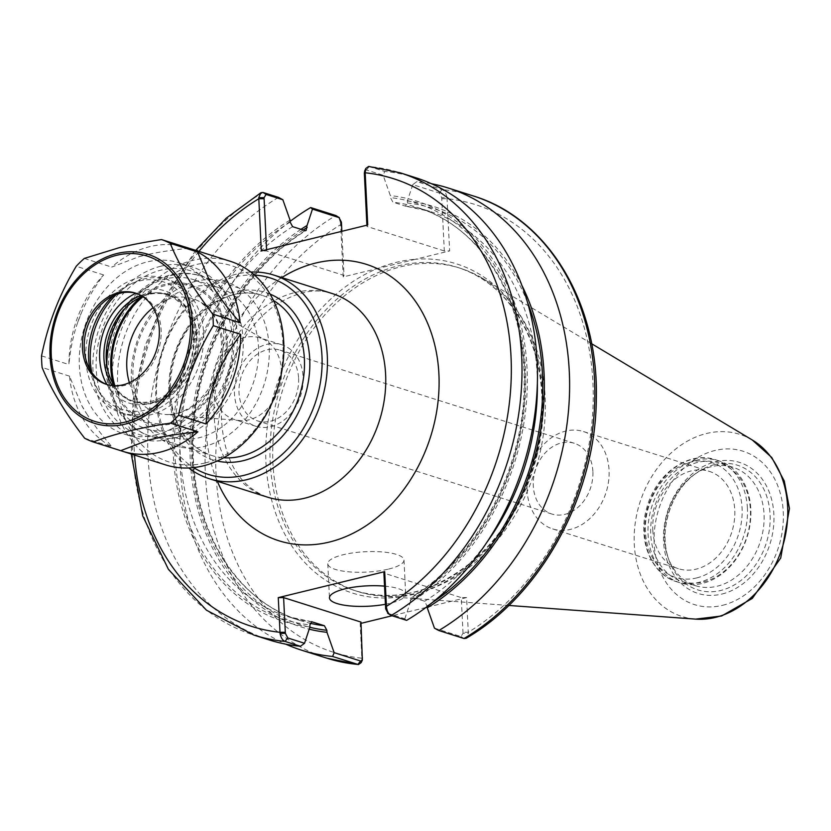 <?xml version="1.0" encoding="UTF-8"?>
<svg xmlns="http://www.w3.org/2000/svg" width="831" height="831" viewBox="0 0 831 831"><rect width="100%" height="100%" fill="white"/><g stroke="black" fill="none" stroke-linecap="round" stroke-linejoin="round"><path stroke-width="0.62" stroke-dasharray="4.16 3.12" d="M592.877 471.385A37.115 29.002 -72.4 0 0 574.283 443.276A37.115 29.002 -72.4 0 0 533.305 485.927A37.115 29.002 -72.4 0 0 551.888 514.036A37.115 29.002 -72.4 0 0 592.877 471.385M298.589 378.25A37.115 29.002 107.6 0 1 257.61 420.901A37.115 29.002 107.6 0 1 239.016 392.793A37.115 29.002 107.6 0 1 280.005 350.142A37.115 29.002 107.6 0 1 298.589 378.25M250.796 272.059A106.815 83.484 -72.4 0 0 236.555 274.105A106.815 83.484 -72.4 0 0 159.583 360.249A106.815 83.484 -72.4 0 0 188.793 467.967M270.813 426.677A42.765 33.427 -72.4 0 0 302.723 386.394A42.765 33.427 -72.4 0 0 281.709 344.751A42.765 33.427 -72.4 0 0 266.793 344.366A42.765 33.427 -72.4 0 0 234.882 384.649A42.765 33.427 -72.4 0 0 255.906 426.293A42.765 33.427 -72.4 0 0 270.813 426.677M254.494 275.113A103.002 80.503 -72.4 0 0 234.456 277.055A103.002 80.503 -72.4 0 0 159.355 363.988A103.002 80.503 -72.4 0 0 193.581 467.593M245.093 337.5A42.765 33.427 -72.4 0 0 213.183 377.783A42.765 33.427 -72.4 0 0 234.207 419.426A42.765 33.427 -72.4 0 0 240.024 420.569A42.765 33.427 -72.4 0 0 249.123 419.811A42.765 33.427 -72.4 0 0 280.411 383.236A42.765 33.427 -72.4 0 0 265.421 340.295A42.765 33.427 -72.4 0 0 260.01 337.885A42.765 33.427 -72.4 0 0 245.093 337.5M527.093 490.238A51.065 39.909 107.6 0 1 583.487 431.549A51.065 39.909 107.6 0 1 609.061 470.221A51.065 39.909 107.6 0 1 552.667 528.921A51.065 39.909 107.6 0 1 527.093 490.238M652.792 530.012A51.065 39.909 -72.4 0 0 678.366 568.695A51.065 39.909 -72.4 0 0 731.82 532.048A51.065 39.909 -72.4 0 0 709.186 471.322A51.065 39.909 -72.4 0 0 652.792 530.012M446.995 197.633L449.644 250.92L444.315 250.952L441.708 197.674L439.246 193.021L412.768 184.638L416.85 181.625L442.071 189.603C444.492 190.548 446.143 193.228 446.995 197.633L441.708 197.674M341.416 222.157L340.585 223.612L343.224 276.9L377.388 268.558A172.619 134.913 -72.4 0 0 267.281 477.399A172.619 134.913 -72.4 0 0 418.969 592.856A172.619 134.913 -72.4 0 0 543.017 394.642A172.619 134.913 -72.4 0 0 415.49 259.262L449.644 250.92M427.227 607.181L466.607 597.572L468.31 633.284L466.129 638.291M425.908 607.503L392.107 615.761M361.038 623.343L360.187 623.551L361.89 659.263L362.721 657.809M431.507 183.734A242.434 189.478 -72.4 0 0 416.85 181.625M412.768 184.638L407.367 200.998L407.46 203.003L405.383 206.119L392.897 202.172L390.445 197.622L390.341 195.607L383.143 175.268L366.419 169.971L364.716 170.895M521.868 285.386A220.402 172.256 -72.4 0 0 407.367 200.998M340.585 223.612C339.806 219.187 338.238 216.496 335.869 215.53A242.434 189.478 -72.4 0 0 205.112 454.91A242.434 189.478 -72.4 0 0 326.801 658.162M341.863 231.319L344.024 275.435L266.647 250.952L261.318 250.983M343.224 276.9L344.024 275.435M290.112 221.378A242.434 189.478 -72.4 0 0 179.849 449.883A242.434 189.478 -72.4 0 0 285.802 644.181M301.009 229.325A220.402 172.256 -72.4 0 0 190.029 452.615A220.402 172.256 -72.4 0 0 309.205 629.181M361.215 662.567L361.89 659.263M266.647 250.952L266.585 249.695M278.499 197.373A242.434 189.478 -72.4 0 0 147.741 436.763A242.434 189.478 -72.4 0 0 269.431 640.005M290.05 220.101A220.402 172.256 -72.4 0 0 173.264 454.453A220.402 172.256 -72.4 0 0 309.942 626.917M368.642 166.429L384.701 171.446L383.143 175.268M366.887 225.201L366.949 226.458L367.738 224.993M415.729 177.73A242.434 189.478 -72.4 0 0 384.701 171.446M387.641 613.268L404.842 618.783L406.66 620.362M404.842 618.783L410.244 602.433A220.402 172.256 -72.4 0 0 527.031 368.081A220.402 172.256 -72.4 0 0 390.341 195.607M434.457 628.163L460.945 636.546L463.023 633.326L468.31 633.284M463.023 633.326L461.267 597.603L383.901 573.11M466.607 597.572L461.267 597.603M360.976 622.087L360.187 623.551M388.576 569.09A38.153 10.211 177.2 0 0 403.991 560.052A38.153 10.211 177.2 0 0 382.811 551.992A38.153 10.211 177.2 0 0 343.203 554.734A38.153 10.211 177.2 0 0 327.788 563.771A38.153 10.211 177.2 0 0 348.978 571.842A38.153 10.211 177.2 0 0 388.576 569.09M384.535 586.135A38.153 10.211 -2.8 0 1 405.663 594.196A38.153 10.211 -2.8 0 1 390.248 603.233A38.153 10.211 -2.8 0 1 385.428 604.272M444.315 250.952L366.949 226.458M415.49 259.262L377.388 268.558A172.619 134.913 -72.4 0 1 415.49 259.262M405.642 206.181L405.383 206.119A214.585 167.717 -72.4 0 1 429.637 211.344L405.642 206.181M410.244 602.433L411.179 597.427L412.228 597.302L424.703 601.249L427.196 606.537M696.43 460.197A64.018 50.026 -72.4 0 0 648.668 520.497A64.018 50.026 -72.4 0 0 680.132 582.832A64.018 50.026 -72.4 0 0 702.455 583.414A64.018 50.026 -72.4 0 0 750.227 523.115A64.018 50.026 -72.4 0 0 718.763 460.779A64.018 50.026 -72.4 0 0 696.43 460.197M697.656 462.4A62.107 48.541 -72.4 0 0 651.317 520.892A62.107 48.541 -72.4 0 0 681.846 581.378A62.107 48.541 -72.4 0 0 703.504 581.939A62.107 48.541 -72.4 0 0 749.842 523.437A62.107 48.541 -72.4 0 0 719.324 462.95A62.107 48.541 -72.4 0 0 697.656 462.4M711.274 466.7A62.107 48.541 -72.4 0 0 693.656 474.989A62.107 48.541 -72.4 0 0 667.781 556.77A62.107 48.541 -72.4 0 0 695.454 585.689A62.107 48.541 -72.4 0 0 717.122 586.239A62.107 48.541 -72.4 0 0 763.46 527.747A62.107 48.541 -72.4 0 0 732.932 467.261A62.107 48.541 -72.4 0 0 711.274 466.7M417.006 593.085A169.576 132.534 -72.4 0 0 540.939 448.626A169.576 132.534 -72.4 0 0 482.406 278.26A169.576 132.534 -72.4 0 0 460.187 268.226A169.576 132.534 -72.4 0 0 401.041 266.709A169.576 132.534 -72.4 0 0 274.51 426.428A169.576 132.534 -72.4 0 0 357.86 591.568A169.576 132.534 -72.4 0 0 381.803 596.149A169.576 132.534 -72.4 0 0 417.006 593.085M139.276 256.592A95.523 74.655 107.6 0 1 147.939 254.483L139.276 256.592L111.718 267.083A106.815 83.484 -72.4 0 1 149.788 246.651A106.815 83.484 -72.4 0 1 185.136 247.036M188.928 248.24C172.806 249.902 159.147 251.98 147.939 254.483M77.626 322.636C73.211 335.288 70.313 349.249 68.942 364.539A106.815 83.484 -72.4 0 1 103.626 274.936C94.152 287.661 86.788 300.209 81.511 312.591L77.626 322.636A95.523 74.655 107.6 0 1 81.511 312.591M86.445 413.371C92.812 423.384 101.34 434.561 112.04 446.901A106.815 83.484 -72.4 0 1 69.513 376.142L81.677 405.424L86.445 413.371A95.523 74.655 107.6 0 1 81.677 405.424M84.326 258.42L111.718 267.083M84.648 438.228L112.04 446.901M69.513 376.142L42.121 367.479M41.55 355.876L68.942 364.539M103.626 274.936L76.234 266.263M230.239 261.277A106.815 83.484 -72.4 0 0 192.989 260.321A106.815 83.484 -72.4 0 0 113.286 360.934A106.815 83.484 -72.4 0 0 165.785 464.955M107.334 384.628A47.886 37.426 -72.4 0 0 108.238 384.93A47.886 37.426 -72.4 0 0 124.941 385.366A47.886 37.426 -72.4 0 0 160.674 340.263A47.886 37.426 -72.4 0 0 137.136 293.623A47.886 37.426 -72.4 0 0 136.222 293.353M89.935 369.411A67.051 52.405 -72.4 0 0 92.324 378.23A67.051 52.405 -72.4 0 0 145.581 410.057A67.051 52.405 -72.4 0 0 196.23 332.39A67.051 52.405 -72.4 0 0 139.265 281.003A67.051 52.405 -72.4 0 0 120.256 289.957A67.051 52.405 -72.4 0 0 113.234 295.784M145.747 413.443A70.573 55.158 -72.4 0 0 198.412 346.974A70.573 55.158 -72.4 0 0 163.717 278.24A70.573 55.158 -72.4 0 0 139.099 277.606A70.573 55.158 -72.4 0 0 86.445 344.086A70.573 55.158 -72.4 0 0 121.129 412.81A70.573 55.158 -72.4 0 0 145.747 413.443M91.763 372.361A70.573 55.158 -72.4 0 0 125.668 414.254A70.573 55.158 -72.4 0 0 150.286 414.887A70.573 55.158 -72.4 0 0 202.941 348.407A70.573 55.158 -72.4 0 0 168.257 279.673A70.573 55.158 -72.4 0 0 143.638 279.039A70.573 55.158 -72.4 0 0 116.423 294.434M106.929 384.483A58.897 46.037 -72.4 0 0 149.736 403.648A58.897 46.037 -72.4 0 0 194.236 335.423A58.897 46.037 -72.4 0 0 144.189 290.279A58.897 46.037 -72.4 0 0 135.806 293.239M112.341 385.584A55.854 43.648 -72.4 0 0 131.932 400.781A55.854 43.648 -72.4 0 0 151.408 401.29A55.854 43.648 -72.4 0 0 193.083 348.677A55.854 43.648 -72.4 0 0 165.629 294.288A55.854 43.648 -72.4 0 0 146.152 293.79A55.854 43.648 -72.4 0 0 140.865 295.462M114.231 385.709A55.854 43.648 -72.4 0 0 134.196 401.498A55.854 43.648 -72.4 0 0 153.673 402.007A55.854 43.648 -72.4 0 0 195.347 349.394A55.854 43.648 -72.4 0 0 167.893 295.005A55.854 43.648 -72.4 0 0 148.417 294.506A55.854 43.648 -72.4 0 0 142.485 296.438M148.832 293.914A56.612 44.251 -72.4 0 0 106.067 359.491A56.612 44.251 -72.4 0 0 154.161 402.879A56.612 44.251 -72.4 0 0 196.937 337.303A56.612 44.251 -72.4 0 0 148.832 293.914M155.729 434.893A89.883 70.24 -72.4 0 0 222.791 350.235A89.883 70.24 -72.4 0 0 178.623 262.71A89.883 70.24 -72.4 0 0 147.274 261.9A89.883 70.24 -72.4 0 0 80.202 346.558A89.883 70.24 -72.4 0 0 124.38 434.094A89.883 70.24 -72.4 0 0 155.729 434.893M160.882 266.211A89.883 70.24 -72.4 0 0 93.82 350.869A89.883 70.24 -72.4 0 0 137.998 438.394A89.883 70.24 -72.4 0 0 169.347 439.204A89.883 70.24 -72.4 0 0 236.409 354.546A89.883 70.24 -72.4 0 0 192.231 267.021A89.883 70.24 -72.4 0 0 160.882 266.211M169.15 435.309A85.832 67.082 -72.4 0 0 233.999 335.89A85.832 67.082 -72.4 0 0 161.079 270.106A85.832 67.082 -72.4 0 0 96.23 369.525A85.832 67.082 -72.4 0 0 169.15 435.309M106.784 365.017A78.207 61.12 -72.4 0 0 146.059 428.703A78.207 61.12 -72.4 0 0 173.336 429.409A78.207 61.12 -72.4 0 0 231.683 355.741A78.207 61.12 -72.4 0 0 193.249 279.58A78.207 61.12 -72.4 0 0 165.971 278.884A78.207 61.12 -72.4 0 0 124.484 309.08M192.065 287.142A78.207 61.12 -72.4 0 0 133.708 360.799A78.207 61.12 -72.4 0 0 172.152 436.961A78.207 61.12 -72.4 0 0 199.43 437.667A78.207 61.12 -72.4 0 0 257.776 363.999A78.207 61.12 -72.4 0 0 219.342 287.838A78.207 61.12 -72.4 0 0 192.065 287.142M196.241 281.231A85.832 67.082 -72.4 0 0 131.402 380.65A85.832 67.082 -72.4 0 0 204.322 446.444A85.832 67.082 -72.4 0 0 269.171 347.015A85.832 67.082 -72.4 0 0 196.241 281.231M205.132 462.96A103.002 80.503 -72.4 0 0 282.945 343.66A103.002 80.503 -72.4 0 0 195.43 264.715A103.002 80.503 -72.4 0 0 117.618 384.015A103.002 80.503 -72.4 0 0 205.132 462.96M294.86 292.564A106.815 83.484 107.6 0 1 332.12 293.52C316.195 287.921 297.799 291.515 276.91 304.312C243.784 325.212 218.532 377.004 221.648 421.899C224.578 459.076 237.853 485.969 267.665 497.198A106.815 83.484 107.6 0 1 214.169 416.289A106.815 83.484 107.6 0 1 294.86 292.564M281.782 277.585A144.968 113.296 -72.4 0 0 206.244 430.946A144.968 113.296 -72.4 0 0 217.317 481.263M198.993 251.388A234.809 183.516 -72.4 0 0 134.539 455.066M270.023 294.081A87.743 68.578 -72.4 0 0 173.928 355.502A87.743 68.578 -72.4 0 0 217.192 461.018M273.472 300.479A83.931 65.597 -72.4 0 0 262.357 295.452A83.931 65.597 -72.4 0 0 233.085 294.704A83.931 65.597 -72.4 0 0 170.469 373.753A83.931 65.597 -72.4 0 0 211.718 455.481A83.931 65.597 -72.4 0 0 223.695 457.767M179.725 436.857A83.931 65.597 -72.4 0 0 243.13 339.64A83.931 65.597 -72.4 0 0 201.102 276.069A83.931 65.597 -72.4 0 0 171.83 275.31A83.931 65.597 -72.4 0 0 109.204 354.37A83.931 65.597 -72.4 0 0 150.453 436.098A83.931 65.597 -72.4 0 0 179.725 436.857M113.213 384.047A72.484 56.653 -72.4 0 0 172.381 423.685A72.484 56.653 -72.4 0 0 227.143 339.723A72.484 56.653 -72.4 0 0 140.688 297.218M114.844 385.729A71.175 55.625 -72.4 0 0 172.318 422.428A71.175 55.625 -72.4 0 0 226.094 339.983A71.175 55.625 -72.4 0 0 142.994 296.771M129.356 382.644A59.842 46.775 -72.4 0 0 164.912 414.43A59.842 46.775 -72.4 0 0 177.647 413.371A59.842 46.775 -72.4 0 0 222.853 344.055A59.842 46.775 -72.4 0 0 200.458 302.1A59.842 46.775 -72.4 0 0 172.017 298.194A59.842 46.775 -72.4 0 0 153.091 307.647M441.76 198.723L447.088 198.692A234.809 183.516 -72.4 0 1 592.918 382.457A234.809 183.516 -72.4 0 1 468.3 632.246L462.971 632.277M439.246 193.021L442.071 189.603A242.434 189.478 -72.4 0 1 473.099 195.887M341.468 223.207L340.679 224.671A234.809 183.516 -72.4 0 0 216.05 474.47A234.809 183.516 -72.4 0 0 361.88 658.225L362.669 656.76M263.043 192.48A242.434 189.478 -72.4 0 0 132.285 431.86A242.434 189.478 -72.4 0 0 253.964 635.113M366.419 169.971L369.234 166.553A242.434 189.478 -72.4 0 1 400.262 172.838M388.108 613.496L391.193 615.47M460.945 636.546L464.03 638.52M290.144 222.106A218.397 170.698 -72.4 0 0 174.874 454.058A218.397 170.698 -72.4 0 0 309.849 624.902M292.605 226.666A214.585 167.717 -72.4 0 0 179.932 438.664A214.585 167.717 -72.4 0 0 287.671 616.571A214.585 167.717 -72.4 0 0 311.438 621.733M305.081 230.613A214.585 167.717 -72.4 0 0 192.408 442.611A214.585 167.717 -72.4 0 0 300.147 620.518A214.585 167.717 -72.4 0 0 310.015 623.219M303.17 230.01A218.397 170.698 -72.4 0 0 191.629 451.347A218.397 170.698 -72.4 0 0 309.828 627.27M427.165 605.809A218.397 170.698 -72.4 0 0 432.452 602.444M527.456 302.245A218.397 170.698 -72.4 0 0 407.46 203.003M424.703 601.249A214.585 167.717 -72.4 0 0 486.8 542.414M537.377 382.613A214.585 167.717 -72.4 0 0 429.637 211.344L417.162 207.397A214.585 167.717 -72.4 0 0 392.897 202.172M412.228 597.302A214.585 167.717 -72.4 0 0 524.901 385.304A214.585 167.717 -72.4 0 0 417.162 207.397C481.772 226.572 526.729 301.248 524.122 386.602C523.385 470.554 476.288 558.287 411.168 597.416M410.14 600.418A218.397 170.698 -72.4 0 0 525.421 368.476A218.397 170.698 -72.4 0 0 390.445 197.622M696.607 577.95A60.196 47.045 -72.4 0 0 742.083 508.219A60.196 47.045 -72.4 0 0 690.945 462.078A60.196 47.045 -72.4 0 0 645.458 531.809A60.196 47.045 -72.4 0 0 696.607 577.95M747.412 508.188A64.018 50.026 -72.4 0 0 715.356 459.699A64.018 50.026 -72.4 0 0 693.033 459.128A64.018 50.026 -72.4 0 0 645.261 519.417A64.018 50.026 -72.4 0 0 676.725 581.762A64.018 50.026 -72.4 0 0 699.058 582.334A64.018 50.026 -72.4 0 0 747.412 508.188M714.515 464.602A65.41 51.117 -72.4 0 0 695.973 473.338A65.41 51.117 -72.4 0 0 668.716 559.45A65.41 51.117 -72.4 0 0 720.674 590.498A65.41 51.117 -72.4 0 0 770.088 514.732A65.41 51.117 -72.4 0 0 714.515 464.602M721.962 594.04A68.713 53.703 -72.4 0 0 773.879 514.441A68.713 53.703 -72.4 0 0 715.501 461.776A68.713 53.703 -72.4 0 0 663.585 541.376A68.713 53.703 -72.4 0 0 721.962 594.04M722.523 605.321A80.441 62.865 -72.4 0 0 783.28 512.145A80.441 62.865 -72.4 0 0 714.951 450.495A80.441 62.865 -72.4 0 0 654.184 543.671A80.441 62.865 -72.4 0 0 722.523 605.321M752.315 440.015A95.534 74.665 -72.4 0 0 706.475 433.512A95.534 74.665 -72.4 0 0 634.354 532.11A95.534 74.665 -72.4 0 0 695.63 619.116M414.285 592.223A169.576 132.534 -72.4 0 0 542.383 395.805A169.576 132.534 -72.4 0 0 457.466 267.364A169.576 132.534 -72.4 0 0 398.319 265.847A169.576 132.534 -72.4 0 0 271.789 425.565A169.576 132.534 -72.4 0 0 355.138 590.706A169.576 132.534 -72.4 0 0 414.285 592.223M574.283 443.276L280.005 350.142M551.888 514.036L257.61 420.901M262.357 295.452C229.408 283.506 185.812 314.315 174.23 359.511C168.34 381.668 169.129 402.183 176.598 421.037C184.202 438.768 195.908 450.257 211.718 455.481L150.453 436.098C116.61 426.137 98.525 382.779 108.83 342.839C118.542 297.207 163.281 263.012 201.102 276.069L262.357 295.452M240.024 420.569L164.912 414.43C174.313 415.22 183.828 412.134 193.457 405.175C212.269 389.781 221.607 368.954 221.472 342.694C220.589 328.962 216.579 317.951 209.433 309.651L200.458 302.1L265.421 340.295M281.709 344.751L260.01 337.885M255.906 426.293L234.207 419.426M552.667 528.921L678.366 568.695M583.487 431.549L709.186 471.322M195.721 250.36L166.127 295.524L144.874 346.298L133.053 400.064L131.267 454.027M327.788 563.771L329.46 597.915M403.991 560.052L405.663 594.196M311.667 621.733L287.671 616.571L300.147 620.518C235.537 601.332 190.579 526.667 193.187 441.313C193.924 357.351 241.011 269.628 306.13 230.488M718.763 460.779L715.356 459.699C688.556 450.309 655.41 474.179 646.757 508.053C637.294 539.62 651.026 574.377 676.725 581.762L680.132 582.832M732.932 467.261L719.324 462.95M695.454 585.689L681.846 581.378M667.781 556.77L668.716 559.45C658.079 531.248 671.043 490.28 695.973 473.338L693.656 474.989M591.62 343.712L482.406 278.26M508.79 605.446L381.803 596.149M460.187 268.226L457.466 267.364C504.884 281.605 539.319 333.439 541.791 395.359C545.489 458.026 515.667 527.051 469.027 563.969C431.715 593.012 393.749 601.924 355.138 590.706L357.86 591.568M137.136 293.623L135.318 293.052M108.238 384.93L106.42 384.358M86.902 362.638L92.324 378.23M106.856 299.586L120.256 289.957M168.257 279.673L163.717 278.24M125.668 414.254L121.129 412.81M167.893 295.005L165.629 294.288M134.196 401.498L131.932 400.781M192.231 267.021L178.623 262.71M137.998 438.394L124.38 434.094M219.342 287.838L193.249 279.58M172.152 436.961L146.059 428.703"/><path stroke-width="1.25" d="M188.793 467.967A106.815 83.484 -72.4 0 0 209.35 478.739A106.815 83.484 -72.4 0 0 246.61 479.705A106.815 83.484 -72.4 0 0 326.313 379.092A106.815 83.484 -72.4 0 0 273.804 275.071A106.815 83.484 -72.4 0 0 250.796 272.059M258.763 197.716L264.05 197.674L266.117 194.454L282.852 199.752L278.499 197.373L263.043 192.48L260.944 192.709L258.763 197.716L261.318 250.983L367.738 224.993L365.183 172.775L365.848 168.433L368.642 166.429L400.262 172.838A242.434 189.478 -72.4 0 1 521.951 376.09A242.434 189.478 -72.4 0 1 391.193 615.47L387.641 613.268M400.262 172.838L415.729 177.73A242.434 189.478 -72.4 0 1 537.418 380.982A242.434 189.478 -72.4 0 1 406.66 620.362L391.193 615.47C388.825 614.504 387.256 611.813 386.488 607.388L384.691 571.645L278.271 597.634L280.068 633.367C280.93 637.772 282.571 640.452 284.991 641.397L300.458 646.289L304.541 643.277L287.817 637.979L285.355 633.326L280.068 633.367M193.581 467.593A103.002 80.503 -72.4 0 0 244.158 475.311A103.002 80.503 -72.4 0 0 321.95 368.175A103.002 80.503 -72.4 0 0 254.494 275.113M427.227 607.181L425.908 607.503M392.107 615.761L361.038 623.343M464.03 638.52A242.434 189.478 -72.4 0 0 594.778 399.14A242.434 189.478 -72.4 0 0 473.099 195.887C547.93 218.273 598.85 303.201 596.305 398.693C595.858 494.57 541.698 594.56 466.129 638.291L464.03 638.52L438.81 630.532A242.434 189.478 -72.4 0 0 569.557 391.152A242.434 189.478 -72.4 0 0 447.878 187.91A242.434 189.478 -72.4 0 0 431.507 183.734M427.196 606.537L427.259 607.814A220.402 172.256 -72.4 0 0 521.868 285.386M427.259 607.814L434.457 628.163L438.81 630.532M310.649 207.553L312.466 209.121L339.422 217.732L335.869 215.53L310.649 207.553A242.434 189.478 -72.4 0 0 290.112 221.378M335.869 215.53L338.955 217.504L341.416 222.157L341.863 231.319M285.802 644.181A242.434 189.478 -72.4 0 0 301.58 650.185A242.434 189.478 -72.4 0 0 332.608 656.469L358.421 664.571L361.215 662.567L362.347 660.105L360.644 661.029L334.155 652.647L332.608 656.469M334.155 652.647L326.967 632.308L326.863 630.293L324.412 625.743L311.667 621.733M282.852 199.752L290.05 220.101L290.144 222.106L292.605 226.666L305.081 230.613L306.13 230.488L307.065 225.481A220.402 172.256 -72.4 0 0 301.009 229.325M309.205 629.181A220.402 172.256 -72.4 0 0 326.967 632.308M307.065 225.481L312.466 209.121M266.585 249.695L264.05 197.674M131.267 454.027L142.735 515.937L168.413 569.36L206.441 610.183L253.964 635.113L269.431 640.005A242.434 189.478 -72.4 0 0 300.458 646.289M311.438 621.733A214.585 167.717 -72.4 0 0 311.926 621.785L309.849 624.902L309.942 626.917L304.541 643.277M365.848 168.433L364.716 170.895L364.342 173.191L365.173 171.737M364.342 173.191L366.887 225.201M386.488 607.388L385.646 608.843L383.901 573.11L384.691 571.645M385.646 608.843L388.108 613.496M285.355 633.326L283.61 597.603L278.271 597.634M283.61 597.603L360.976 622.087L362.347 660.105M385.428 604.272A38.153 10.211 -2.8 0 1 329.46 597.915A38.153 10.211 -2.8 0 1 344.875 588.878A38.153 10.211 -2.8 0 1 384.535 586.135M214.523 289.219L209.755 281.273A95.523 74.655 107.6 0 1 214.523 289.219C220.89 299.233 229.418 310.41 240.117 322.75L212.726 314.087C193.259 288.824 179.091 265.234 170.199 243.327A106.815 83.484 -72.4 0 0 161.536 239.567L188.928 248.24A106.815 83.484 -72.4 0 0 187.037 247.607A106.815 83.484 -72.4 0 0 185.136 247.036M209.755 281.273L197.591 251.99A106.815 83.484 -72.4 0 1 240.117 322.75M218.574 372.008C223.84 359.626 231.215 347.078 240.678 334.353A106.815 83.484 -72.4 0 1 206.005 423.966C207.376 408.675 210.264 394.704 214.678 382.063L218.574 372.008A95.523 74.655 107.6 0 1 214.678 382.063M156.914 438.051C168.122 435.548 181.792 433.47 197.903 431.808A106.815 83.484 -72.4 0 1 122.583 451.285A106.815 83.484 -72.4 0 1 120.703 450.662L148.25 440.16L156.914 438.051A95.523 74.655 107.6 0 1 148.25 440.16M170.199 243.327L197.591 251.99M206.005 423.966L178.603 415.292C184.887 383.745 196.448 353.881 213.287 325.679L240.678 334.353M161.536 239.567C144.874 242.133 130.696 244.865 118.999 247.752L84.326 258.42A106.815 83.484 -72.4 0 0 76.234 266.263C59.385 294.465 47.824 324.329 41.55 355.876A106.815 83.484 -72.4 0 0 42.121 367.479C51.013 389.386 65.182 412.976 84.648 438.228A106.815 83.484 -72.4 0 0 93.301 441.988C113.754 434.031 139.494 427.747 170.511 423.135A106.815 83.484 -72.4 0 0 178.603 415.292M213.287 325.679A106.815 83.484 -72.4 0 0 212.726 314.087M170.511 423.135L197.903 431.808M120.703 450.662L93.301 441.988M122.583 451.285L165.785 464.955A106.815 83.484 -72.4 0 0 203.044 465.921A106.815 83.484 -72.4 0 0 282.748 365.297A106.815 83.484 -72.4 0 0 230.239 261.277L187.037 247.607M118.615 292.626A47.886 37.426 -72.4 0 0 82.882 337.729A47.886 37.426 -72.4 0 0 106.42 384.358A47.886 37.426 -72.4 0 0 123.123 384.795A47.886 37.426 -72.4 0 0 158.856 339.682A47.886 37.426 -72.4 0 0 135.318 293.052A47.886 37.426 -72.4 0 0 118.615 292.626M136.222 293.353A47.886 37.426 -72.4 0 0 120.433 293.198A47.886 37.426 -72.4 0 0 106.856 299.586A47.886 37.426 -72.4 0 0 86.902 362.638A47.886 37.426 -72.4 0 0 107.334 384.628M113.234 295.784A67.051 52.405 -72.4 0 0 89.935 369.411M116.423 294.434A70.573 55.158 -72.4 0 0 91.763 372.361M135.806 293.239A58.897 46.037 -72.4 0 0 106.929 384.483M140.865 295.462A55.854 43.648 -72.4 0 0 112.341 385.584M142.485 296.438A55.854 43.648 -72.4 0 0 114.231 385.709M124.484 309.08A78.207 61.12 -72.4 0 0 106.784 365.017M273.804 275.071L332.12 293.52A106.815 83.484 107.6 0 1 384.618 397.54A106.815 83.484 107.6 0 1 304.915 498.153A106.815 83.484 107.6 0 1 267.665 497.198L209.35 478.739M217.317 481.263A144.968 113.296 -72.4 0 0 329.398 542.051A144.968 113.296 -72.4 0 0 436.597 353.663A144.968 113.296 -72.4 0 0 281.782 277.585M264.092 198.723L258.763 198.754A234.809 183.516 -72.4 0 0 198.993 251.388M134.539 455.066A234.809 183.516 -72.4 0 0 279.974 632.308L285.303 632.277M385.594 607.793L386.394 606.329A234.809 183.516 -72.4 0 0 511.013 356.53A234.809 183.516 -72.4 0 0 365.183 172.775L364.394 174.24M217.192 461.018A87.743 68.578 -72.4 0 0 243.441 460.634A87.743 68.578 -72.4 0 0 309.724 358.992A87.743 68.578 -72.4 0 0 270.023 294.081M223.695 457.767A83.931 65.597 -72.4 0 0 240.99 456.24A83.931 65.597 -72.4 0 0 304.395 359.023A83.931 65.597 -72.4 0 0 273.472 300.479M140.688 297.218A72.484 56.653 -72.4 0 0 113.213 384.047M142.994 296.771A71.175 55.625 -72.4 0 0 114.844 385.729M153.091 307.647A59.842 46.775 -72.4 0 0 129.356 382.644M358.421 664.571L326.801 658.162A242.434 189.478 -72.4 0 0 357.829 664.447L360.644 661.029M266.117 194.454L263.043 192.48M253.964 635.113A242.434 189.478 -72.4 0 0 284.991 641.397L287.817 637.979M310.015 623.219A214.585 167.717 -72.4 0 0 324.412 625.743M307.169 227.497A218.397 170.698 -72.4 0 0 303.17 230.01M309.828 627.27A218.397 170.698 -72.4 0 0 326.863 630.293M432.452 602.444A218.397 170.698 -72.4 0 0 527.456 302.245M486.8 542.414A214.585 167.717 -72.4 0 0 537.377 382.613M715.46 617.391A95.534 74.665 -72.4 0 0 787.632 506.733A95.534 74.665 -72.4 0 0 752.315 440.015L771.781 457.528L784.267 481.035L789.45 508.53L780.725 557.996L752.315 598.403L721.63 616L695.63 619.116A95.534 74.665 -72.4 0 0 715.46 617.391M125.346 424.09A88.626 69.264 -72.4 0 0 192.304 321.441A88.626 69.264 -72.4 0 0 117.005 253.507A88.626 69.264 -72.4 0 0 50.047 356.167A88.626 69.264 -72.4 0 0 125.346 424.09M124.951 422.158A86.715 67.778 -72.4 0 0 190.465 321.711A86.715 67.778 -72.4 0 0 116.787 255.252A86.715 67.778 -72.4 0 0 51.273 355.699A86.715 67.778 -72.4 0 0 124.951 422.158M473.099 195.887L447.878 187.91M326.801 658.162L301.58 650.185M260.944 192.709L226.406 218.034L195.721 250.36M752.315 440.015L591.62 343.712M695.63 619.116L508.79 605.446"/></g></svg>
